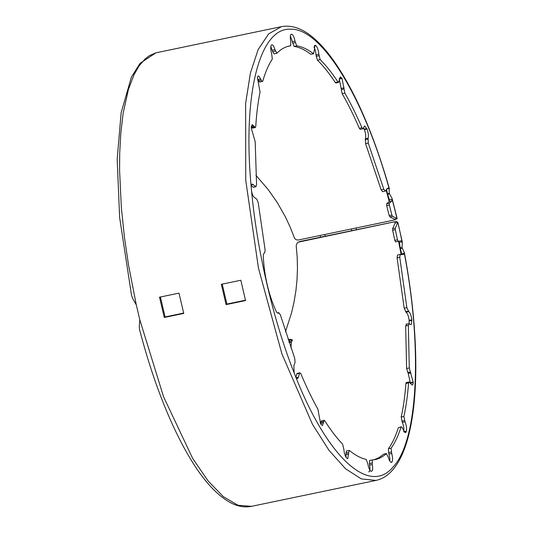 <?xml version="1.0" encoding="UTF-8"?>
<svg xmlns="http://www.w3.org/2000/svg" width="533" height="533" viewBox="0 0 533 533"><rect width="100%" height="100%" fill="white"/><g stroke="black" fill="none" stroke-linecap="round" stroke-linejoin="round"><path stroke-width="0.8" d="M288.133 339.854A1360.896 779.859 -84.5 0 0 289.406 339.334L289.919 339.354L289.959 340.027A407.419 119.758 -65.8 0 0 289.093 341.28L288.946 342.246M289.812 339.281L292.171 339.781L292.311 340.54A407.892 118.033 -65.7 0 0 291.451 341.806L290.931 347.962M289.919 339.354L292.271 339.854M289.992 339.474L292.351 339.981M290.025 339.634L292.384 340.141M290.012 339.827L292.37 340.34M289.959 340.027L292.311 340.54M289.093 341.28L291.451 341.806M288.999 341.6L291.358 342.119M255.947 175.37L268.012 189.348L277.227 202.493L285.362 216.798L290.225 227.218L294.196 237.345C295.029 239.33 296.481 240.21 298.553 239.963L394.207 220.049L394.267 219.076L389.863 216.864L389.19 215.599A214.686 66.472 78.2 0 0 386.658 205.651L386.632 203.826L389.03 201.74L389.45 199.942L387.718 194.612A12.159 8.055 -95.5 0 1 387.558 194.025L386.425 188.962M401.376 254.494L401.629 253.795L404.307 253.235L404.387 252.842L402.075 247.612L402.322 242.235L400.996 240.803L395.546 241.849L394.806 240.37A214.686 66.472 78.2 0 0 392.628 230.256L392.628 228.65L395.186 222.981L397.865 222.428L396.465 221.402L299.832 241.509L297.347 242.768L296.188 245.48L297.207 257.332L297.461 268.392L296.994 280.145L295.895 290.798L294.056 301.945L291.558 312.831L285.468 331.733M396.465 221.402L298.2 242.182M389.45 199.942L392.128 199.389L392.055 198.376L397.172 218.643L394.207 220.049M226.105 304.609L221.342 284.309L240.809 280.251L245.566 300.559L226.105 304.609L226.891 304.077L222.194 284.022M245.48 300.206L226.891 304.077M164.284 317.475L159.527 297.187L178.995 293.13L183.752 313.424L164.284 317.475L165.077 316.942L160.38 296.908M183.665 313.071L165.077 316.942M139.799 319.8L163.584 396.825L192.706 458.493L208.09 480.913L223.34 496.669L237.965 505.244L251.469 506.35C245.033 507.616 238.424 506.59 231.655 503.259C216.185 495.377 200.834 477.821 185.611 450.585C167.502 417.892 152.145 377.544 139.539 329.521L139.246 326.762L139.799 319.8L136.288 304.829L132.884 298.933L131.544 295.415L119.639 217.564L117.187 159.3L121.138 112.723L131.398 77.158L140.026 63.334L155.909 52.827M394.353 219.25L396.945 218.517A227.951 70.576 78.2 0 0 392.128 199.389L391.702 201.188L389.03 201.74M392.055 198.376L389.436 193.712L387.718 194.612M389.436 193.712L389.27 193.126L387.558 194.025M389.27 193.126L389.103 188.402L387.324 188.775M136.288 304.829L128.56 265.281L124.376 236.819L121.337 207.477L119.592 170.52L119.712 153.131L120.798 133.143L123.156 113.143L128.426 89.431L134.123 74.507L138.866 66.205L145.016 58.99L149.407 55.639L155.856 52.847L281.464 26.65C294.682 24.278 306.475 31.327 315.749 39.902C322.005 45.618 328.255 52.92 334.484 61.821C355.658 92.595 373.973 134.936 389.423 188.835L389.103 188.402C363.373 96.18 321.312 28.162 290.672 29.195C259.478 27.31 242.595 94.548 251.156 186.53L251.623 191.574C257.332 252.156 273.229 319.94 294.163 372.967L295.915 377.371C327.795 457.794 369.402 495.97 393.294 466.761C417.992 440.345 422.696 349.095 404.307 253.235L403.394 254.521M401.629 253.795L400.336 248.498A12.992 8.721 -103.1 0 1 400.216 247.892L399.41 242.408L398.324 241.362L395.546 241.849M402.195 248.225L400.336 248.498M402.075 247.612L400.216 247.892M398.224 241.289L397.478 239.817A214.686 66.472 78.2 0 0 395.306 229.696L395.306 228.091L397.865 222.428A227.951 70.576 78.2 0 1 402.089 241.855L399.41 242.408M394.667 221.988L395.18 222.761M397.865 222.428L402.422 242.582M396.945 218.517L392.541 216.311L391.862 215.039A214.686 66.472 78.2 0 0 389.337 205.098L389.31 203.266L386.632 203.826M389.31 203.266L391.702 201.188M389.103 188.402L387.704 188.329L385.372 191.047L383.82 189.275L368.256 143.077L368.103 138.227C368.689 135.728 368.343 132.67 367.064 129.046L364.565 125.901L362.953 128.793L361.98 127.74C356.457 114.948 350.747 103.429 344.851 93.182L342.033 78.458L340.254 76.879L338.595 82.422L337.969 81.969C332.006 72.894 326.069 65.452 320.166 59.629L318.847 54.326C318.468 50.362 317.521 47.49 316.002 45.718L314.97 45.225L314.124 51.528L313.371 53.68C307.581 49.263 302.031 46.651 296.721 45.851L294.989 41.141C294.156 37.024 293.043 34.705 291.644 34.179L291.451 34.179C290.245 34.672 289.992 36.977 290.698 41.094L290.718 45.785L289.232 46.038C284.769 46.977 280.664 49.389 276.92 53.26L274.948 49.629C273.755 45.778 272.59 44.239 271.444 45.019L271.297 45.205C270.444 46.951 270.564 49.816 271.663 53.786L272.316 59.076C268.559 64.793 265.381 72.128 262.782 81.103C262.416 81.875 261.923 81.562 261.297 80.157L258.858 76.046L258.032 76.066L257.392 77.485L260.057 92.209C257.959 102.363 256.533 113.802 255.767 126.514L255.307 127.554L252.202 124.602L251.15 127.713L255.194 141.778L256.58 184.864L255.667 186.55L252.229 184.025L251.156 186.53M252.988 187.103L256.1 186.71L253.295 187.263L251.27 185.617M255.307 127.554L252.502 128.113L251.223 126.501M260.104 81.656C259.771 82.455 259.278 82.142 258.618 80.716L257.312 77.871M262.782 81.103L259.764 82.095M276.92 53.26L274.095 53.906L272.683 51.641L270.817 46.598M271.883 44.725L271.444 45.019M288.06 46.338L290.718 45.785L288.073 46.331M310.699 54.239L313.677 53.773L310.699 54.239C304.903 49.816 299.353 47.21 294.043 46.411L290.385 35.977M338.595 82.422L335.903 82.981L335.29 82.522C329.327 73.454 323.398 66.005 317.488 60.189L316.262 56.305L315.423 50.555L314.004 47.111M362.953 128.793L360.188 129.352L359.302 128.293C353.779 115.508 348.076 103.988 342.179 93.741L339.241 78.831M382.694 191.6L381.142 189.828L365.578 143.637L365.425 138.78C366.004 136.215 365.658 133.15 364.385 129.606L363.499 127.733M385.372 191.047L382.481 191.733M388.164 188.036L387.704 188.329M251.623 191.574C252.329 194.585 253.235 196.544 254.348 197.45L256.833 199.209L258.219 202.713L265.148 250.164L264.568 252.968C263.695 253.042 263.269 254.281 263.289 256.686C264.381 276.38 268.632 294.502 276.041 311.059C277.033 312.984 277.893 313.584 278.619 312.864L280.251 314.57L294.709 358.283L295.075 362.293L293.856 365.898L294.163 372.967M277.52 313.018L278.912 312.644L277.42 312.951M278.159 313.151L278.619 312.864L277.626 313.071M264.741 252.962L264.208 253.062L264.741 252.962M295.915 377.371L297.501 378.563L298.4 377.317L299.479 373.347L299.906 372.767L300.912 373.873C306.375 386.885 312.045 398.664 317.915 409.204L320.619 423.928L322.458 425.614L324.117 420.29L324.777 420.777C330.726 430.158 336.669 437.933 342.592 444.109L343.878 449.439C344.218 453.37 345.151 456.275 346.67 458.133L347.756 458.686L348.635 452.544L349.415 450.478C355.245 455.269 360.841 458.253 366.218 459.433L367.923 464.203C368.723 468.32 369.829 470.692 371.241 471.319L371.434 471.332C372.667 470.932 372.947 468.68 372.274 464.569L372.3 459.946L375.345 459.546C379.296 458.713 382.967 456.728 386.365 453.59L388.317 457.321C389.49 461.205 390.662 462.811 391.828 462.124L391.975 461.951C392.861 460.292 392.768 457.467 391.695 453.463L391.089 448.2C394.953 442.85 398.251 435.847 400.976 427.193C401.349 426.447 401.849 426.793 402.475 428.232L404.9 432.47L405.746 432.51L406.406 431.157C406.859 428.405 406.406 425.294 405.04 421.816L403.854 416.446C406.086 406.592 407.652 395.419 408.558 382.941L409.004 381.954L412.209 385.086L412.928 384.286L413.228 382.581L409.297 367.943L408.331 325.363L409.277 323.771L410.823 324.684L411.463 324.117L411.802 319.807C411.296 315.803 410.29 313.071 408.771 311.618L406.852 307.648L399.763 257.246L400.243 254.461L403.234 254.534M409.111 323.651L409.124 320.366C408.644 316.429 407.638 313.697 406.099 312.178L404.174 308.201L397.085 257.799L397.498 255.027L400.243 254.461M406.139 324.144L409.277 323.771M410.497 383.74L408.251 373.426L406.619 368.496L405.653 325.923L406.599 324.331M403.728 431.717C404.194 429.045 403.741 425.934 402.362 422.376L401.182 417.006C403.408 407.145 404.973 395.979 405.88 383.5L406.253 382.541L409.004 381.954M398.304 427.752L401.309 426.786L398.304 427.752C395.573 436.407 392.275 443.403 388.41 448.753L388.59 452.584L389.816 457.994L389.823 461.065M391.429 462.371L390.969 462.304M373.999 459.779L379.01 457.647L383.687 454.149L386.498 453.516L383.98 454.089M368.756 471.892C369.982 471.552 370.262 469.293 369.596 465.122L369.589 460.505L372.3 459.946M346.423 450.931L349.415 450.478M346.05 457.361L345.957 453.103L346.743 451.038M320.793 424.215L321.232 420.99L324.117 420.29M295.875 377.317L297.008 373.466L299.906 372.767M400.996 240.803L398.324 241.362M288.973 341.906L291.331 342.433M299.832 241.509L299.006 241.902M223.653 294.489L224.48 294.083M161.839 307.368L162.665 306.955M389.19 201.347L386.132 190.154M401.189 254.774L398.597 241.522M281.464 26.65L268.672 33.859L258.179 49.516L250.403 73.008L245.633 103.435L245.733 180.207L258.465 268.146L281.897 353.859L312.458 424.295L328.974 450.298L345.491 468.74L361.354 478.907L375.972 480.42C382.154 479.067 387.624 475.689 392.381 470.293C398.251 463.583 403.021 454.263 406.686 442.337C412.602 422.916 415.647 398.218 415.813 368.236C415.9 332.492 412.082 293.916 404.36 252.495M389.337 205.098L386.658 205.651M391.862 215.039L389.19 215.599M392.541 216.311L389.863 216.864M253.142 184.365L251.543 184.698M253.935 126.001L251.263 126.561M254.501 126.907L251.823 127.467M260.784 78.911L258.105 79.47M261.297 80.157L258.618 80.716M274.948 49.629L272.276 50.189M275.361 51.081L272.683 51.641M291.644 34.179L291.085 34.292M294.989 41.141L292.311 41.701M295.255 42.66L292.577 43.22M296.721 45.851L294.043 46.411M315.789 45.532L314.343 45.831M316.002 45.718L314.237 46.085M318.847 54.326L316.169 54.886M318.941 55.752L316.262 56.305M320.166 59.629L317.488 60.189M337.969 81.969L335.29 82.522M341.813 78.104L339.274 78.631M342.033 78.458L339.354 79.017M344.078 87.832L341.4 88.391M343.992 89.011L341.313 89.571M344.851 93.182L342.179 93.741M361.98 127.74L359.302 128.293M366.864 128.56L364.186 129.119M367.064 129.046L364.385 129.606M368.103 138.227L365.425 138.78M367.843 139.046L365.172 139.599M368.256 143.077L365.578 143.637M383.82 189.275L381.142 189.828M400.103 254.494L397.571 255.021M399.763 257.246L397.085 257.799M406.852 307.648L404.174 308.201M408.225 311.199L405.546 311.758M408.771 311.618L406.099 312.178M411.802 319.807L409.124 320.366M411.849 320.373L409.177 320.926M408.331 325.363L405.653 325.923M409.297 367.943L406.619 368.496M410.37 372.007L407.692 372.567M410.93 372.867L408.251 373.426M413.248 382.101L410.577 382.661M413.228 382.581L410.55 383.134M408.558 382.941L405.88 383.5M403.854 416.446L401.182 417.006M404.514 420.61L401.842 421.163M405.04 421.816L402.362 422.376M406.406 431.157L404.094 431.643M406.319 431.497L404.307 431.917M391.089 448.2L388.41 448.753M391.269 452.031L388.59 452.584M391.695 453.463L389.017 454.023M391.975 461.951L390.789 462.198M372.234 459.959L369.622 460.499M371.987 463.05L369.309 463.61M372.274 464.569L369.596 465.122M348.635 452.544L345.957 453.103M348.755 453.983L346.077 454.542M323.611 421.59L320.939 422.143M323.551 422.809L320.873 423.362M299.479 373.347L296.801 373.906M298.4 377.317L296.201 377.777M395.306 229.696L392.628 230.256M395.306 228.091L392.628 228.65M397.478 239.817L394.806 240.37M251.469 506.35L375.972 480.42M356.464 229.71L356.044 227.991M351.773 230.689L351.354 228.97M320.126 235.473L320.546 237.192M324.817 234.493L325.237 236.219"/></g></svg>
